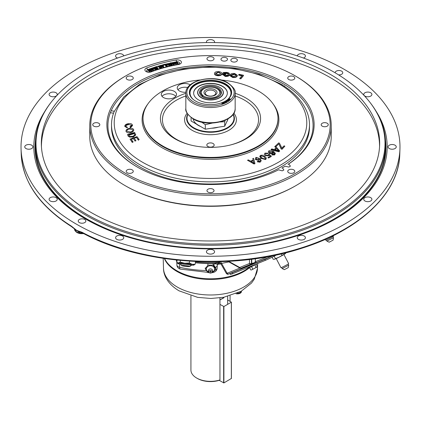 <?xml version="1.0" encoding="UTF-8"?>
<svg xmlns="http://www.w3.org/2000/svg" width="421" height="421" viewBox="0 0 421 421"><rect width="100%" height="100%" fill="white"/><g stroke="black" fill="none" stroke-linecap="round" stroke-linejoin="round"><path stroke-width="0.63" d="M213.405 265.672L214.61 263.514L219.399 262.441L219.109 263.872A2.173 2.168 10.8 0 0 217.231 265.283L217.194 265.377M31.717 145.203A4.078 2.358 0 0 0 27.27 144.692A4.078 2.358 0 0 0 24.755 146.866A4.078 2.358 0 0 0 25.949 148.534A4.078 2.358 0 0 0 30.391 149.045A4.078 2.358 0 0 0 32.912 146.866A4.078 2.358 0 0 0 31.717 145.203M304.22 236.034A4.078 2.358 0 0 0 299.773 235.523A4.078 2.358 0 0 0 297.252 237.702A4.078 2.358 0 0 0 298.452 239.365A4.078 2.358 0 0 0 302.894 239.875A4.078 2.358 0 0 0 305.414 237.702A4.078 2.358 0 0 0 304.22 236.034M213.384 250.085A4.078 2.358 0 0 0 208.937 249.574A4.078 2.358 0 0 0 206.422 251.753A4.078 2.358 0 0 0 207.616 253.416A4.078 2.358 0 0 0 212.063 253.926A4.078 2.358 0 0 0 214.578 251.753A4.078 2.358 0 0 0 213.384 250.085M370.712 92.757A4.078 2.358 0 0 0 366.27 92.246A4.078 2.358 0 0 0 363.749 94.425A4.078 2.358 0 0 0 364.944 96.088A4.078 2.358 0 0 0 369.391 96.598A4.078 2.358 0 0 0 371.906 94.425A4.078 2.358 0 0 0 370.712 92.757M370.712 197.644A4.078 2.358 0 0 0 366.27 197.133A4.078 2.358 0 0 0 363.749 199.312A4.078 2.358 0 0 0 364.944 200.975A4.078 2.358 0 0 0 369.391 201.485A4.078 2.358 0 0 0 371.906 199.312A4.078 2.358 0 0 0 370.712 197.644M80.337 231.882A3.805 2.2 180 0 1 79.348 231.471A3.805 2.2 180 0 1 79.153 231.35M84.732 219.478A3.805 2.2 0 0 0 80.585 218.999A3.805 2.2 0 0 0 78.232 221.03A3.805 2.2 0 0 0 79.348 222.588A3.805 2.2 0 0 0 83.5 223.062A3.805 2.2 0 0 0 85.847 221.03A3.805 2.2 0 0 0 84.732 219.478M76.517 224.225A189.482 109.397 0 0 0 281.386 248.322A189.482 109.397 0 0 0 399.95 148.892A189.482 109.397 0 0 0 344.483 69.512A189.482 109.397 0 0 0 136.372 46.189A189.482 109.397 0 0 0 21.05 148.892A189.482 109.397 0 0 0 76.517 224.225M74.454 228.692A7.652 4.415 0 0 0 74.459 229.008L74.475 229.145A7.652 4.415 0 0 0 74.496 229.303L74.68 229.845A7.652 4.415 0 0 0 80.248 233.055L76.659 230.361L82.09 232.292A189.318 109.302 0 0 0 284.822 252.505A189.318 109.302 0 0 0 399.787 154.002L399.95 148.892M338.605 74.891A3.805 2.2 0 0 0 342.768 72.701A3.805 2.2 0 0 0 341.652 71.149A3.805 2.2 0 0 0 337.5 70.67A3.805 2.2 0 0 0 335.153 72.701A3.805 2.2 0 0 0 335.153 72.801M395.051 145.203A4.078 2.358 0 0 0 390.609 144.692A4.078 2.358 0 0 0 388.088 146.866A4.078 2.358 0 0 0 389.283 148.534A4.078 2.358 0 0 0 393.73 149.045A4.078 2.358 0 0 0 396.245 146.866A4.078 2.358 0 0 0 395.051 145.203M122.548 236.034A4.078 2.358 0 0 0 118.106 235.523A4.078 2.358 0 0 0 115.586 237.702A4.078 2.358 0 0 0 116.78 239.365A4.078 2.358 0 0 0 121.227 239.875A4.078 2.358 0 0 0 123.748 237.702A4.078 2.358 0 0 0 122.548 236.034M56.056 197.644A4.078 2.358 0 0 0 51.609 197.133A4.078 2.358 0 0 0 49.094 199.312A4.078 2.358 0 0 0 50.288 200.975A4.078 2.358 0 0 0 54.73 201.485A4.078 2.358 0 0 0 57.251 199.312A4.078 2.358 0 0 0 56.056 197.644M56.056 92.757A4.078 2.358 0 0 0 51.609 92.246A4.078 2.358 0 0 0 49.094 94.425A4.078 2.358 0 0 0 50.288 96.088A4.078 2.358 0 0 0 54.73 96.598A4.078 2.358 0 0 0 57.251 94.425A4.078 2.358 0 0 0 56.056 92.757M123.737 55.893A4.078 2.358 0 0 0 122.548 54.367A4.078 2.358 0 0 0 118.106 53.856A4.078 2.358 0 0 0 115.586 56.035A4.078 2.358 0 0 0 116.78 57.698A4.078 2.358 0 0 0 117.538 58.045M214.442 42.584A4.078 2.358 0 0 0 214.578 41.984A4.078 2.358 0 0 0 213.384 40.316A4.078 2.358 0 0 0 208.937 39.806A4.078 2.358 0 0 0 206.422 41.984A4.078 2.358 0 0 0 206.558 42.584M303.462 58.045A4.078 2.358 0 0 0 305.414 56.035A4.078 2.358 0 0 0 304.22 54.367A4.078 2.358 0 0 0 299.889 53.83A4.078 2.358 0 0 0 297.263 55.893M44.773 111.502A176.688 102.008 0 0 0 85.563 218.999A176.688 102.008 0 0 0 305.804 232.766A176.688 102.008 0 0 0 376.227 111.502M51.188 102.182L50.636 102.892A175.12 101.103 0 0 0 35.38 144.166A175.12 101.103 0 0 0 86.673 215.657A175.12 101.103 0 0 0 277.518 237.576A175.12 101.103 0 0 0 385.62 144.166A175.12 101.103 0 0 0 370.364 102.892L369.812 102.182A174.515 100.756 0 0 0 333.9 72.07A174.515 100.756 0 0 0 51.188 102.182A174.515 100.756 0 0 0 87.1 214.557A174.515 100.756 0 0 0 309.467 226.303A174.515 100.756 0 0 0 369.812 102.182M90.889 212.373A169.158 97.661 180 0 1 41.369 145.124A169.158 97.661 180 0 1 144.324 53.435A169.158 97.661 180 0 1 330.111 74.254A169.158 97.661 180 0 1 379.631 145.124A169.158 97.661 180 0 1 273.787 233.887A169.158 97.661 180 0 1 90.889 212.373M179.52 263.741L179.667 267.277A4.352 1.289 -77.3 0 0 180.293 269.093A4.352 4.352 0 0 1 176.899 265.014A4.352 2.568 -2.2 0 0 178.172 266.74A4.352 2.568 -2.2 0 0 179.667 267.277A84.963 49.052 0 0 0 206.364 270.566M195.444 261.941A85.952 49.625 0 0 0 219.399 262.441L217.778 263.651L217.231 265.288L217.136 268.093A4.352 2.6 -178.1 0 1 217.136 268.14L217.136 268.14A4.352 2.6 -178.1 0 1 214.778 270.356M213.326 272.319A4.352 4.352 0 0 0 217.136 268.14L217.231 265.288A4.352 2.6 -178.1 0 1 217.231 265.335L217.231 265.335A4.352 2.6 -178.1 0 1 215.378 267.377M217.778 263.651A4.352 2.11 -142.3 0 1 214.61 263.514A85.195 49.183 180 0 1 195.344 262.788M220.851 263.741A73.807 42.61 0 0 1 219.109 263.872L219.109 263.909C217.668 264.441 217.052 264.877 217.262 265.214M176.899 265.014L176.773 261.82A4.352 2.568 -2.2 0 0 176.846 262.236M176.973 262.53A4.352 2.568 -2.2 0 0 179.541 264.083M81.19 232.46L81.253 233.202L80.248 233.055A1.395 0.274 98.2 0 0 80.385 233.629L83.768 233.634M81.158 232.424L74.68 229.845A1.395 1.105 156.6 0 0 74.754 230.171L74.754 230.171C75.748 232.071 77.627 233.223 80.385 233.629M71.386 226.114A1.395 0.837 122 0 0 71.675 226.719C39.563 206.206 22.739 181.967 21.213 154.002A189.318 109.302 0 0 0 71.386 226.114L76.659 230.361L74.354 229.008L73.117 227.54A1.395 0.51 -44.9 0 0 73.143 227.94A1.395 0.51 -44.9 0 0 73.449 227.993A2.089 1.695 169.1 0 1 74.47 229.098A7.652 4.415 0 0 1 74.459 229.008L74.512 229.408A1.395 1.131 169.1 0 0 74.596 229.65M399.787 154.002C399.092 192.96 360.013 230.134 301.552 248.322C232.645 270.971 139.951 264.477 82.379 232.902L82.379 232.902A1.395 0.774 -61.9 0 1 82.09 232.292M81.137 232.434A1.395 1.01 -80.6 0 1 80.985 232.424A1.395 1.01 -80.6 0 1 80.258 231.661M74.754 230.171L74.512 229.408A1.395 1.131 169.1 0 1 74.496 229.303A2.089 1.695 169.1 0 0 74.48 229.177L74.354 229.008M71.675 226.719L73.143 227.94M228.903 261.909L220.757 263.578C219.252 261.941 218.441 261.299 218.32 261.651M239.907 268.056L227.151 273.271A1.395 1.131 67.8 0 0 228.645 273.96C228.061 274.524 227.303 274.376 226.372 273.508L227.151 273.271L221.525 263.32A4.352 3.463 80.3 0 0 220.33 261.694M243.706 267.877A1.395 1.131 -112.2 0 1 243.596 267.935L254.742 263.378A1.395 1.131 -112.2 0 0 254.852 263.32L256.994 262.357A1.395 1.131 -112.2 0 1 256.884 262.415A1.395 1.131 -112.2 0 1 255.389 261.725L267.598 256.731M251.411 259.247L251.484 263.441A1.395 0.821 179 0 1 249.532 263.472A1.395 1.131 67.8 0 0 251.027 264.156L251.027 264.156A1.395 1.131 67.8 0 0 251.137 264.104A1.395 0.805 60 0 0 251.195 264.078A1.395 0.805 60 0 0 251.484 263.441L254 262.899L255.389 261.725L255.337 258.72M228.677 261.33L239.707 267.488A1.395 1.131 67.8 0 0 241.201 268.177L241.201 268.177A1.395 1.131 67.8 0 0 241.312 268.119M254.742 263.378A1.395 1.131 -112.2 0 1 254.005 263.378L251.248 264.041M251.816 263.72L251.779 263.741A1.395 0.61 60.8 0 0 251.816 263.72A1.395 0.61 60.8 0 0 251.995 263.141M243.596 267.935A1.395 1.131 -112.2 0 1 242.859 267.935L254.005 263.378L254 262.899M242.507 267.64L242.859 267.935A1.395 1.189 -43.2 0 1 242.291 267.782L242.249 267.745M242.207 267.767L242.291 267.782A1.395 1.368 -98.1 0 0 243.264 268.024L242.217 268.409A1.395 1.131 67.8 0 0 242.328 268.356M243.527 267.961A1.395 1.368 -98.1 0 1 243.264 268.024M241.122 268.203A1.395 1.131 67.8 0 0 242.217 268.409L228.645 273.96A1.395 1.131 67.8 0 0 228.761 273.903M251.421 263.804L251.937 263.593M254.395 262.588L255.647 262.078M241.301 291.195A3.91 2.258 180 0 1 240.191 292.5A3.91 2.258 180 0 1 237.344 293.163M241.407 291.137A4.005 2.31 180 0 1 240.254 292.537A4.005 2.31 180 0 1 237.228 293.211M241.428 291.127L241.428 291.564A4.005 2.31 180 0 1 240.254 293.2A4.005 2.31 180 0 1 236.018 293.726M211.784 272.692L213.11 272.561L215.72 268.872L213.11 265.177L207.89 265.177L205.28 268.872L207.89 272.561L209.216 272.692M205.28 268.872L205.28 267.867M215.72 268.872L215.72 267.867L213.684 264.988M213.11 265.177L213.11 264.172M207.89 265.177L207.89 264.172M208.637 272.061A4.11 3.352 -0 0 1 206.506 268.288A4.11 3.352 -0 0 1 210.5 265.714A4.11 3.352 -0 0 1 214.494 268.288A4.11 3.352 -0 0 1 212.363 272.061M208.827 271.74A1.673 1.363 -0 0 1 210.5 270.377A1.673 1.363 -0 0 1 212.173 271.74A1.673 1.363 -0 0 1 210.5 273.103A1.673 1.363 -0 0 1 208.827 271.74M210.5 268.887A2.094 1.71 -0 0 1 212.426 269.929L212.426 269.929A2.173 2.173 0 0 1 210.5 273.113A2.173 2.173 0 0 1 208.574 269.929L208.574 269.929A2.094 1.71 -0 0 1 210.5 268.887M208.406 270.598A2.094 1.71 -0 0 1 208.574 269.929L208.479 270.277M210.5 272.177A0.537 0.437 -0 0 1 210.5 271.303A0.537 0.437 -0 0 1 210.5 272.177M227.645 304.372L227.645 296.447M190.924 295.795L190.924 370.048A19.577 11.304 0 0 0 196.66 378.037L196.66 378.037A19.577 11.304 0 0 0 219.951 379.942L219.188 380.347L223.893 382.926L231.34 378.484M197.391 378.463L196.66 378.037L197.391 378.463A18.535 10.704 0 0 0 219.188 380.347M223.772 297.279A26.107 15.072 -120 0 0 223.767 297.658L219.951 299.863M219.951 297.879L219.951 379.942M203.969 96.262A9.236 5.331 0 0 0 217.031 96.262A9.236 5.331 0 0 0 217.031 88.72L217.768 89.147L217.031 88.72A9.236 5.331 0 0 0 203.969 88.72A9.236 5.331 0 0 0 203.969 96.262M215.11 89.831A6.52 3.763 0 0 0 205.89 89.831A6.52 3.763 0 0 0 205.89 95.151A6.52 3.763 0 0 0 215.11 95.151A6.52 3.763 0 0 0 215.11 89.831M214.184 90.978A5.21 3.01 0 0 0 207.542 90.631A5.21 3.01 0 0 0 205.743 94.336A5.21 3.01 0 0 0 206.816 95.235A5.21 3.01 0 0 0 215.257 94.336A5.21 3.01 0 0 0 214.184 90.978M201.675 122.158L205.301 124.695L205.301 129.21L191.087 121.006L191.087 117.543M205.301 124.695L212.221 123.085M205.301 129.21L224.714 126.211L224.714 121.69L225.288 120.222M220.046 121.99L224.714 121.69M224.714 126.211L228.193 118.711M196.218 123.969A17.403 10.051 0 0 0 198.191 125.332A17.403 10.051 0 0 0 200.554 126.474M211.453 128.258A17.403 10.051 0 0 0 218.362 127.189M226.735 121.848A17.403 10.051 0 0 0 227.698 119.774M198.191 125.111A17.403 10.051 180 0 1 193.171 118.927M233.055 114.428A23.497 13.567 180 0 1 233.997 118.227A23.497 13.567 180 0 1 219.494 130.757A23.497 13.567 180 0 1 193.886 127.821A23.497 13.567 180 0 1 187.003 118.227A23.497 13.567 180 0 1 187.945 114.428M219.951 304.404L223.893 306.541L231.392 302.167L227.645 299.962M223.893 297.8L219.951 299.931M177.951 263.246L176.825 262.42L178.42 262.962A8.094 0.674 -173.5 0 0 177.951 263.246A8.094 0.674 -173.5 0 0 179.656 263.772A8.094 0.674 -173.5 0 0 180.493 263.941M180.177 262.072L178.42 262.962A8.094 0.674 6.5 0 1 184.687 263.246L189.355 262.988L192.186 264.335A8.094 0.674 -173.5 0 0 184.687 263.246L180.177 262.072L180.367 260.441M191.234 265.162A8.094 0.674 -173.5 0 0 193.418 265.146A8.094 0.674 -173.5 0 0 193.865 265.056A8.094 0.674 -173.5 0 0 192.186 264.335L195.181 264.256L193.918 265.03M191.287 264.714A5.441 0.453 -173.5 0 0 187.24 263.762A5.441 0.453 -173.5 0 0 180.883 263.32A5.441 0.453 -173.5 0 0 180.546 263.493M176.825 262.42L177.088 260.12M189.355 262.988L189.566 261.167M195.181 264.256L195.491 261.494M185.056 265.598A4.205 0.347 6.5 0 1 189.855 266.525A4.205 0.347 6.5 0 1 186.34 266.44A4.205 0.347 6.5 0 1 181.53 265.577A4.205 0.347 6.5 0 1 185.056 265.598M181.53 265.577L180.477 264.262A5.405 0.447 6.5 0 1 180.462 264.22A5.405 0.447 6.5 0 1 185.008 264.293A5.405 0.447 6.5 0 1 191.202 265.446A5.405 0.447 6.5 0 1 191.181 265.483L189.855 266.525M177.967 89.762A7.615 4.394 180 0 1 187.745 87.563M185.893 92.252A7.615 4.394 180 0 1 178.004 89.81A7.615 4.394 180 0 1 177.241 87.894A7.615 4.394 180 0 1 181.977 83.826A7.615 4.394 180 0 1 190.292 84.816M162.006 96.314A7.615 4.394 180 0 1 174.283 95.078A7.615 4.394 180 0 1 175.794 96.314M163.516 97.556A7.615 4.394 180 0 1 161.285 94.446A7.615 4.394 180 0 1 165.985 90.383A7.615 4.394 180 0 1 174.283 91.336A7.615 4.394 180 0 1 176.515 94.446A7.615 4.394 180 0 1 171.815 98.509A7.615 4.394 180 0 1 163.516 97.556M185.835 93.304A50.073 28.912 0 0 0 161.269 123.742A50.073 28.912 0 0 0 175.094 138.909A50.073 28.912 0 0 0 225.34 146.076A50.073 28.912 0 0 0 259.731 123.742A50.073 28.912 0 0 0 245.906 98.019A50.073 28.912 0 0 0 235.165 93.304M207.906 146.513A3.673 2.121 180 0 1 206.827 145.013A3.673 2.121 180 0 1 209.095 143.056A3.673 2.121 180 0 1 213.094 143.519A3.673 2.121 180 0 1 214.173 145.013A3.673 2.121 180 0 1 211.905 146.976A3.673 2.121 180 0 1 207.906 146.513M233.229 114.196A23.897 13.798 180 0 1 233.997 115.943A23.897 13.798 180 0 1 221.63 130.673A23.897 13.798 180 0 1 193.602 128.221A23.897 13.798 180 0 1 187.003 115.943A23.897 13.798 180 0 1 187.771 114.196M221.004 79.985A67.476 38.958 180 0 1 258.215 90.915A67.476 38.958 180 0 1 277.965 117.743A67.476 38.958 180 0 1 236.897 154.318A67.476 38.958 180 0 1 162.785 146.013A67.476 38.958 180 0 1 143.035 117.743A67.476 38.958 180 0 1 199.996 79.985M306.867 111.644A98.993 57.151 180 0 1 309.493 124.716A98.993 57.151 180 0 1 248.385 177.52A98.993 57.151 180 0 1 140.503 165.127A98.993 57.151 180 0 1 111.507 124.716A98.993 57.151 180 0 1 114.133 111.644L123.711 97.035L139.251 84.637L159.633 75.133L183.498 69.097L209.211 66.907L235.013 68.707L259.131 74.375L279.928 83.553C293.242 91.273 302.225 100.635 306.867 111.644M111.507 124.716L111.507 126.853A98.993 57.151 0 0 0 140.503 167.263A98.993 57.151 0 0 0 140.93 167.511A98.993 57.151 0 0 0 280.07 167.511A98.993 57.151 0 0 0 309.493 126.853L309.493 124.716M237.712 181.914A98.472 56.851 180 0 1 234.35 182.435M253.789 163.137L253.316 160.806L251.095 161.496L254.1 163.343L253.721 162.364M252.711 158.633L253.631 158.343L254.947 163.685L254.016 163.974L247.501 160.254L248.49 159.948L250.416 161.09L253.153 160.238L252.711 158.633M261.278 160.727L260.22 161.822L257.394 161.422L258.105 161.09L259.831 161.369L260.325 160.98L259.568 159.138L258.647 160.296L255.426 159.596L255.879 157.365L260.115 158.638L261.231 160.938M258.62 158.354L256.326 157.801L256.168 159.264L258.331 159.77L258.62 158.354M260.22 161.822L260.173 162.217L257.347 161.817L257.394 161.422M261.115 155.759L260.678 156.291L261.904 157.996L265.025 159.149L265.467 158.485L264.23 156.917L261.115 155.759L260.678 156.507M261.167 158.338L259.825 156.223L260.631 155.344L262.446 155.16L264.962 156.575C266.467 157.654 266.646 158.654 265.498 159.575L261.167 158.338L261.12 158.733L259.82 156.444M265.419 158.88L264.23 156.917M265.467 158.485L265.435 158.77M268.035 157.496L270.219 156.291L269.108 155.065L268.403 155.886L265.014 155.544L264.22 154.381L265.025 153.107L268.235 153.233L267.588 153.67L265.551 153.502L265.667 155.107L268.019 155.354L268.509 154.423L269.214 154.133L271.366 156.454L268.645 157.959L268.035 157.496L267.988 157.891L268.314 157.707M269.108 155.065L268.403 155.886M268.509 154.423L268.514 154.796M274.439 154.075L273.082 152.344M272.65 153.249L269.329 153.028L268.393 151.549L268.993 150.718L273.482 151.365L275.313 153.286L274.681 154.544L271.845 154.565L272.408 154.123L274.15 154.149L274.487 153.686L273.129 151.949L272.603 153.644L269.282 153.423L268.387 151.76M269.329 153.028L269.282 153.423M275.292 153.849L275.313 153.286M275.26 153.681L274.634 154.939L271.792 154.96L271.845 154.565M274.681 154.544L274.634 154.939M271.95 151.302L269.572 151.086L269.924 152.581L272.166 152.765L272.54 152.223L271.95 151.302L272.487 152.418M276.529 148.534L274.981 149.755L278.697 150.781L276.529 148.534L275.318 149.844M279.407 151.081L279.591 151.286L279.639 150.897L278.986 151.407L278.939 151.802L271.05 149.86L271.098 149.466L271.787 148.923L274.145 149.534L276.055 148.024L274.734 146.592L275.381 146.087L279.639 150.897M278.986 151.407L271.098 149.466M277.965 150.56L277.792 149.934M279.486 143.261L281.849 147.997L284.096 145.829L284.849 146.192L281.917 149.371L281.965 148.976L281.212 148.613L281.165 149.008L278.844 143.835L276.276 146.319L275.523 145.95L278.702 142.882L279.486 143.261M284.849 146.192L281.965 148.976M281.212 148.613L279.049 144.287M128.294 124.311L131.615 125.248L129.947 126.868L130.299 127.421L132.473 125.153C132.031 123.8 130.605 123.316 128.195 123.7C125.879 124.127 124.732 125.037 124.758 126.442L127.237 127.847L127.368 127.226L125.6 126.289C125.621 125.242 126.516 124.584 128.294 124.311L128.363 124.721C126.584 124.995 125.684 125.658 125.669 126.7M132.473 125.153L132.536 125.569L130.363 127.831L130.299 127.421M126.032 131.52L126.037 131.389C126.742 132.678 128.263 133.078 130.605 132.589C132.899 132.01 133.925 131.026 133.673 129.636C132.994 128.373 131.51 127.963 129.215 128.41C126.847 128.979 125.79 129.968 126.037 131.389L126.011 131.31M132.889 130.015L132.836 129.826C132.973 130.873 132.157 131.599 130.389 131.994L126.879 131.199C126.742 130.115 127.595 129.379 129.442 129L132.836 129.826L132.899 130.2M128.258 135.983L129.605 137.141L132.878 136.93L132.947 137.341L135.736 134.983L134.62 132.447L127.474 134.562L128.321 136.393L127.474 134.562M132.878 136.93L135.667 134.573M129.094 135.725L128.615 134.857L134.073 133.246L134.557 134.125L134.615 135.283L132.557 136.367L129.626 136.388L129.094 135.725M134.073 133.246L134.557 134.125M128.821 135.23L134.141 133.657M135.009 140.767L135.825 140.472L134.199 138.293L136.562 137.441L138.435 140.267L138.367 139.856L139.188 139.561L136.993 136.62L130.047 139.13L132.173 141.977L132.994 141.682L131.252 139.356L133.383 138.588L135.078 141.177L133.383 138.588M136.562 137.441L138.367 139.856M135.825 140.472L135.894 140.882L135.636 140.54M132.994 141.682L133.057 142.093L132.241 142.387L132.173 141.977M130.047 139.13L132.241 142.387M228.482 74.485C228.824 73.628 228.098 73.059 226.309 72.775L223.988 72.875L223.73 73.517L225.919 73.78L225.735 74.643L222.577 74.27L222.593 73.812L223.119 72.528L226.424 72.359C228.798 72.707 229.829 73.449 229.513 74.575L229.492 75.038C228.94 76.154 227.451 76.606 225.025 76.396L225.046 75.938L222.409 74.549L223.346 74.543L225.198 75.543L227.914 75.143L228.571 74.101M225.756 74.185L222.593 73.812M225.046 75.938C227.466 76.143 228.956 75.691 229.513 74.575L229.492 75.038M228.529 74.354L226.293 73.238L223.972 73.338L223.988 72.875M226.309 72.775L226.293 73.238M224.198 75.796L225.04 75.985M217.82 75.264C215.51 74.985 214.421 74.285 214.563 73.17C214.863 72.07 216.189 71.549 218.541 71.612C220.804 71.88 221.899 72.565 221.82 73.654C221.557 74.791 220.225 75.327 217.82 75.264L217.804 75.727C215.489 75.448 214.405 74.749 214.542 73.633M214.521 73.817L214.563 73.17M221.809 73.812L221.799 74.117C221.541 75.254 220.209 75.791 217.804 75.727M218.525 72.017L219.641 72.233M220.783 73.57L218.467 72.012L215.578 73.401L217.899 74.864L220.783 73.57M218.467 72.012L218.452 72.475L215.594 73.643M215.594 73.249L215.584 73.586M243.433 75.712L240.744 78.938L240.759 78.48L239.823 78.285L242.196 75.438L238.723 74.712L239.039 74.328L243.454 75.248L243.433 75.712M243.454 75.248L240.759 78.48M239.823 78.285L239.807 78.743L240.138 78.348M241.87 75.833L238.707 75.17L238.723 74.712M237.139 76.254C236.428 77.322 234.897 77.722 232.55 77.448L229.982 75.738L230.203 74.68C230.94 73.649 232.455 73.265 234.755 73.538L237.328 75.28L237.139 76.254L237.328 75.28M237.16 75.791C236.444 76.859 234.913 77.259 232.571 76.985L232.55 77.448M232.571 76.985L229.998 75.28M236.176 75.622L236.339 75.148L234.518 73.912L231.187 74.843L231.008 75.364L232.802 76.606L236.176 75.622M234.518 73.912L234.502 74.375L231.034 75.591M231.187 74.843L231.171 75.306M236.292 75.38L234.502 74.375M282.049 84.432L281.723 84.621M114.296 111.239L111.17 110.755M234.302 182.325L234.56 182.893M110.355 112.712L113.538 113.202M284.08 86.1L284.512 85.852M237.933 182.393L237.665 181.809M235.018 182.335L235.234 182.798M125.868 173.557A119.685 69.097 0 0 0 295.126 173.557A119.685 69.097 0 0 0 295.132 75.838L295.868 76.264A120.727 69.702 180 0 1 331.227 125.547A120.727 69.702 180 0 1 256.699 189.945A120.727 69.702 180 0 1 125.132 174.836A120.727 69.702 180 0 1 89.773 125.547A120.727 69.702 180 0 1 125.132 76.264L125.868 75.838A119.685 69.097 0 0 0 125.868 173.557M295.868 185.635L295.132 186.061A119.685 69.097 180 0 1 125.868 186.061L125.132 185.635A120.727 69.702 0 0 0 295.868 185.635A120.727 69.702 0 0 0 331.227 136.351L331.227 125.547M178.536 64.497A4.073 2.352 0 0 0 181.062 63.208A4.073 2.352 0 0 0 180.225 60.587A4.073 2.352 0 0 0 176.152 59.998A117.206 67.67 0 0 0 146.734 67.918A4.073 2.352 0 0 0 145.234 70.849A4.073 2.352 0 0 0 151.165 71.865A109.065 62.966 180 0 1 178.536 64.497M293.769 169.884A3.536 2.042 0 0 0 289.916 169.442A3.536 2.042 0 0 0 287.732 171.326A3.536 2.042 0 0 0 288.769 172.773A3.536 2.042 0 0 0 292.621 173.215A3.536 2.042 0 0 0 294.805 171.326A3.536 2.042 0 0 0 293.769 169.884M327.222 123.253A3.536 2.042 0 0 0 323.37 122.811A3.536 2.042 0 0 0 321.186 124.695A3.536 2.042 0 0 0 322.223 126.142A3.536 2.042 0 0 0 326.075 126.584A3.536 2.042 0 0 0 328.259 124.695A3.536 2.042 0 0 0 327.222 123.253M293.769 76.622A3.536 2.042 0 0 0 289.916 76.18A3.536 2.042 0 0 0 287.732 78.064A3.536 2.042 0 0 0 288.769 79.511A3.536 2.042 0 0 0 292.621 79.953A3.536 2.042 0 0 0 294.805 78.064A3.536 2.042 0 0 0 293.769 76.622M213 57.309A3.536 2.042 0 0 0 209.148 56.867A3.536 2.042 0 0 0 206.964 58.751A3.536 2.042 0 0 0 208 60.192A3.536 2.042 0 0 0 211.852 60.64A3.536 2.042 0 0 0 214.036 58.751A3.536 2.042 0 0 0 213 57.309M132.231 76.622A3.536 2.042 0 0 0 128.379 76.18A3.536 2.042 0 0 0 126.195 78.064A3.536 2.042 0 0 0 127.231 79.511A3.536 2.042 0 0 0 131.084 79.953A3.536 2.042 0 0 0 133.268 78.064A3.536 2.042 0 0 0 132.231 76.622M98.777 123.253A3.536 2.042 0 0 0 94.925 122.811A3.536 2.042 0 0 0 92.741 124.695A3.536 2.042 0 0 0 93.778 126.142A3.536 2.042 0 0 0 97.63 126.584A3.536 2.042 0 0 0 99.814 124.695A3.536 2.042 0 0 0 98.777 123.253M132.231 169.884A3.536 2.042 0 0 0 128.379 169.442A3.536 2.042 0 0 0 126.195 171.326A3.536 2.042 0 0 0 127.231 172.773A3.536 2.042 0 0 0 131.084 173.215A3.536 2.042 0 0 0 133.268 171.326A3.536 2.042 0 0 0 132.231 169.884M213 189.197A3.536 2.042 0 0 0 209.148 188.755A3.536 2.042 0 0 0 206.964 190.645A3.536 2.042 0 0 0 208 192.087A3.536 2.042 0 0 0 211.852 192.529A3.536 2.042 0 0 0 214.036 190.645A3.536 2.042 0 0 0 213 189.197M236.413 58.866A3.263 1.884 0 0 0 232.855 58.461A3.263 1.884 0 0 0 230.845 60.203A3.263 1.884 0 0 0 231.797 61.534A3.263 1.884 0 0 0 235.355 61.94A3.263 1.884 0 0 0 237.37 60.203A3.263 1.884 0 0 0 236.413 58.866M226.54 57.924A3.263 1.884 0 0 0 222.983 57.514A3.263 1.884 0 0 0 220.972 59.256A3.263 1.884 0 0 0 221.925 60.587A3.263 1.884 0 0 0 225.482 60.998A3.263 1.884 0 0 0 227.498 59.256A3.263 1.884 0 0 0 226.54 57.924M281.881 168.084L282.365 167.8A35.717 20.624 0 0 1 283.875 169.984A107.408 62.013 0 0 1 282.244 170.847A35.717 20.624 0 0 1 278.613 169.784A103.629 59.829 180 0 1 137.225 167L137.225 167A103.629 59.829 180 0 1 137.225 82.39A103.629 59.829 180 0 1 283.775 82.39A103.629 59.829 180 0 1 288.595 164.022L288.032 164.332A102.582 59.224 0 0 0 313.082 125.547A102.582 59.224 0 0 0 283.038 83.674A102.582 59.224 0 0 0 171.242 70.833A102.582 59.224 0 0 0 107.918 125.547A102.582 59.224 0 0 0 137.593 167.216M155.807 68.839L154.428 68.723L154.775 68.049L153.102 67.66L155.802 67.697L155.128 67.002L155.486 66.886L157.007 68.449L155.807 68.839L155.807 69.397L154.428 69.281L154.775 68.612M154.428 68.723L154.428 69.281M155.975 67.876L154.796 68.602L156.48 68.391L155.975 67.876M155.486 67.371L155.749 67.713M155.923 67.892L156.428 68.412M156.591 68.581L157.007 69.007L155.807 69.397M157.007 68.449L157.007 69.007M163.174 66.639L160.722 65.329L161.869 65.618L163.038 65.302L162.953 64.729L163.343 64.623L163.574 66.529L163.174 66.639L163.174 67.197L160.901 65.986M160.722 65.329L160.722 65.776M163.074 65.508L162.122 65.76L163.248 66.413L163.074 65.508M163.511 66.55L163.574 67.092L163.174 67.197M163.574 66.529L163.574 67.092M172.389 63.903L173.857 64.513L174.447 63.603L173.057 63.139L172.447 63.45M173.057 62.582L172.452 63.466L173.857 63.955L174.447 63.045L173.057 62.582L173.057 63.139M172.352 63.15L172.452 63.466M172.942 62.387L174.852 62.971L173.973 64.15L172.052 63.539L171.942 63.176L172.052 64.103L172.942 62.387M178.167 63.334L175.473 62.34L176.204 63.687L175.825 63.755L174.894 62.04L177.588 63.034L176.857 61.687L177.236 61.619L178.167 63.892L175.878 63.087M177.762 63.408L177.762 63.966M169.6 64.087L169.547 63.492L169.6 64.087L170.494 64.571L171.626 64.371L170.805 63.087L169.547 63.492L169.547 63.992M170.1 65.055L170.494 65.134L170.494 64.792M171.626 64.597L171.626 64.929L171.436 64.634M171.31 64.439L170.805 63.645L170.184 63.782L170.184 63.218M170.805 63.087L170.805 63.645M170.1 64.755L169.2 64.171L170.01 63.029L171.063 62.808L172.136 64.487L170.1 64.755L170.1 65.318L169.2 64.729L169.126 64.039M169.2 64.171L169.2 64.729M170.01 63.261L170.184 63.555M167.39 65.55L167.011 65.634L166.348 64.676L166.969 63.687L168.61 64.155L169.274 65.113L168.895 65.202L168.232 64.245L167.137 63.876L166.727 64.587L167.39 66.108L167.011 66.197L166.279 64.566M167.011 65.634L167.011 66.197M166.584 64.239L166.727 64.587L168.232 64.802L168.232 64.245M167.137 63.876L167.137 64.434M163.469 64.592L165.253 64.139L166.505 65.787L166.132 65.881L165.027 64.429L163.469 64.592L163.469 65.15L165.232 64.702M160.564 67.371L159.206 67.218L159.606 66.56L157.975 66.118L160.659 66.234L160.048 65.523L160.412 65.418L161.796 67.018L160.564 67.371L160.564 67.928L159.206 67.776L159.606 67.118L157.975 66.681L158.833 66.686M159.206 67.218L159.206 67.776M158.833 66.418L158.833 66.976M160.817 66.418L159.58 67.107L161.275 66.944L160.817 66.418M160.412 65.95L160.638 66.239M160.796 66.423L161.254 66.95M161.406 67.128L161.796 67.576L160.564 67.928M161.796 67.018L161.796 67.576M151.749 68.323L151.481 69.26L153.034 69.57L153.281 68.607L151.749 68.323L151.355 69.118M151.239 68.834L151.481 69.26M153.034 70.133L153.281 69.17L151.749 68.886M153.433 69.333L153.281 68.607M151.565 68.149L153.649 68.486L153.218 69.749L151.113 69.386L151.565 68.149M153.218 69.749L153.218 70.307L151.113 69.944M151.113 69.386L151.113 69.897M151.186 70.412L148.513 69.733L149.818 70.917L149.487 71.038L147.824 69.533L150.855 70.081L149.55 68.897L149.881 68.776L151.539 70.281L151.186 70.97L149.371 70.512M149.487 71.038L149.487 71.596L147.824 70.091L147.824 69.533M149.55 68.897L149.55 69.454L150.644 70.028M282.365 167.8A103.629 59.829 180 0 0 283.775 167A103.629 59.829 180 0 0 285.159 166.184A35.717 20.624 0 0 0 288.938 167.063A107.408 62.013 0 0 0 290.432 166.116A35.717 20.624 0 0 0 288.595 164.022M283.407 167.216A102.582 59.224 0 0 0 284.175 166.763L285.159 166.184M125.868 186.061L125.132 185.635A120.727 69.702 0 0 1 89.773 136.351L89.773 125.547M295.868 76.264L295.132 75.838A119.685 69.097 0 0 0 125.868 75.838M149.997 69.865L149.55 69.454M151.186 70.517L151.539 70.839L151.186 70.97M149.487 71.175L149.818 71.475L149.487 71.596M150.944 69.739L150.923 69.144M153.649 69.044L153.218 70.307M157.565 68.823L156.123 67.239L156.486 67.128L157.928 68.718L157.565 68.823M159.091 66.776L160.027 66.965L160.659 66.792L160.433 66.529M160.275 66.344L160.048 66.081L160.412 65.976M166.153 65.876L166.505 66.35L166.132 66.444L165.027 64.992L163.469 65.15M168.942 65.192L169.274 65.676L168.895 65.76L168.232 64.802M169.547 63.724L170.01 63.592M171.821 64.555L172.136 65.044L170.1 65.318M177.183 62.845L176.857 62.245L177.136 62.192M175.925 63.739L176.204 64.25L175.825 64.318L174.894 62.597L175.173 62.55M172.942 62.95L174.852 63.529L173.973 64.708L172.052 64.103M162.538 65.997L163.038 65.86L162.99 65.529M154.733 68.423L155.802 68.255L155.565 68.007M155.391 67.828L155.128 67.56L155.486 67.444M154.486 68.602L153.439 68.323M153.186 68.191L154.375 68.328M155.181 68.134L155.181 68.449M155.386 68.065L155.386 68.391M156.123 66.676L156.486 66.571L157.928 68.155L157.565 68.265L156.123 66.676M160.564 67.707L161.275 67.502L161.038 67.234M160.885 67.055L159.58 67.665M197.791 92.499A12.709 7.336 0 0 0 197.791 92.557A12.709 7.336 0 0 0 201.512 97.746A12.709 7.336 0 0 0 215.363 99.335A12.709 7.336 0 0 0 223.209 92.557A12.709 7.336 0 0 0 223.209 92.499M201.512 97.625A12.709 7.336 0 0 0 215.363 99.214A12.709 7.336 0 0 0 223.209 92.436A12.709 7.336 0 0 0 219.488 87.247A12.709 7.336 0 0 0 205.637 85.658A12.709 7.336 0 0 0 197.791 92.436A12.709 7.336 0 0 0 201.512 97.625M222.414 86.179A16.851 9.73 0 0 0 204.053 84.074A16.851 9.73 0 0 0 193.649 93.062A16.851 9.73 0 0 0 198.586 99.94A16.851 9.73 0 0 0 216.947 102.05A16.851 9.73 0 0 0 227.351 93.062A16.851 9.73 0 0 0 222.414 86.179M227.351 93.183A16.851 9.73 0 0 0 222.414 86.421A16.851 9.73 0 0 0 204.148 84.289A16.851 9.73 0 0 0 193.649 93.183M219.62 87.279A12.898 7.446 0 0 0 203.601 86.252A12.898 7.446 0 0 0 198.359 95.051A12.898 7.446 0 0 0 201.38 97.809A12.898 7.446 0 0 0 222.641 95.051A12.898 7.446 0 0 0 219.62 87.279M197.844 91.773A12.772 7.373 0 0 0 198.417 95.146M227.014 100.051A20.476 11.825 0 0 0 224.982 84.7A20.476 11.825 0 0 0 197.165 84.084A20.476 11.825 0 0 0 193.986 100.051M222.583 95.146A12.772 7.373 0 0 0 223.156 91.773M228.103 99.193A20.476 11.825 0 0 0 230.976 93.104M190.024 93.104A20.476 11.825 0 0 0 192.897 99.193M221.904 103.419A21.134 12.198 0 0 0 222.22 103.303A21.134 12.198 0 0 1 221.904 103.419M223.746 102.656A21.134 12.198 0 0 0 224.261 102.408A21.134 12.198 0 0 1 223.746 102.656L223.777 102.366L224.54 102.719L223.73 102.645M224.372 102.35A21.134 12.198 0 0 0 224.472 102.303L225.167 102.308L224.461 102.292A21.134 12.198 0 0 1 224.372 102.35M224.993 102.029A21.134 12.198 0 0 0 225.445 101.771A21.134 12.198 0 0 1 224.993 102.029M226.14 101.356A21.134 12.198 0 0 0 226.535 101.093A21.134 12.198 0 0 1 226.14 101.356M228.024 99.966A21.134 12.198 0 0 0 228.392 99.64A21.134 12.198 0 0 1 228.024 99.966M228.461 99.577A21.134 12.198 0 0 0 228.814 99.24A21.134 12.198 0 0 1 228.461 99.577M228.887 99.161A21.134 12.198 0 0 0 228.929 99.119A21.134 12.198 0 0 1 228.887 99.161L229.703 99.351L229.166 98.882L230.082 98.993L229.387 98.667L230.282 98.972L229.261 98.961L229.782 99.467L228.887 99.161M231.624 92.794A21.134 12.198 0 0 0 225.445 84.521A21.134 12.198 0 0 0 202.696 81.811A21.134 12.198 0 0 0 189.376 92.794A21.134 12.198 0 0 1 202.696 81.811A21.134 12.198 0 0 1 225.445 84.521A21.134 12.198 0 0 1 231.624 92.794M225.445 83.811A21.134 12.198 0 0 0 202.412 81.164A21.134 12.198 0 0 0 189.366 92.436A21.134 12.198 0 0 0 195.555 101.066A21.134 12.198 0 0 0 218.588 103.708A21.134 12.198 0 0 0 231.634 92.436A21.134 12.198 0 0 0 225.445 83.811M228.287 100.293A23.639 13.646 0 0 0 228.019 100.124M228.798 99.356L228.408 99.556L228.798 99.235L229.45 99.74L229.029 99.803L228.798 99.356M227.545 100.245L228.093 100.066L228.435 100.561L227.545 100.245M226.724 101.072L227.082 100.956L226.724 101.072M225.835 101.445L225.388 101.598L225.877 101.324L226.345 101.898L225.914 101.908L225.835 101.445M223.535 103.134L224.025 103.024L223.477 103.25L223.204 102.635L223.535 103.134M221.835 103.145L222.372 103.671L221.809 103.529L221.835 103.145M222.488 102.903L223.072 103.413L222.372 103.171L222.488 102.903M225.272 101.729L225.73 102.229L225.124 102.129L225.272 101.729M226.414 101.072L226.93 101.556L226.314 101.477L226.414 101.072M227.319 100.403L227.956 100.898L226.793 100.772L227.319 100.403M228.345 99.74L227.95 99.94L228.35 99.619L228.987 100.14L228.561 100.193L228.345 99.74M222.677 103.655L222.372 103.34M276.555 254.947A13.056 0.837 152.6 0 1 265.398 260.341L232.645 273.734A13.056 0.837 152.6 0 1 230.282 274.413L229.803 273.487M269.719 257.168A13.056 0.837 152.6 0 1 264.888 259.357L232.129 272.75A13.056 0.837 152.6 0 1 229.845 273.466M333.506 237.728L326.928 241.133L329.154 242.196L333.09 240.154L333.506 237.728L332.932 236.618M325.291 239.375L325.712 240.196A4.352 0.279 -27.4 0 0 326.807 239.838A4.352 0.279 -27.4 0 0 331.09 237.702A4.352 0.279 -27.4 0 0 333.437 236.192L333.179 235.692M288.711 265.167L282.133 268.572L284.359 269.635L288.296 267.593L288.711 265.151L288.143 264.056M276.202 258.536L280.918 267.635A4.352 0.279 -27.4 0 0 281.344 267.546A4.352 0.279 -27.4 0 0 285.754 265.435A4.352 0.279 -27.4 0 0 288.643 263.63L283.928 254.531M274.187 256.184L275.471 258.662L278.891 257.252A6.526 0.416 152.6 0 0 284.349 254.279A6.526 0.416 152.6 0 0 285.596 253.431L278.891 257.252A6.526 0.416 152.6 0 1 274.466 259.231A6.526 0.416 152.6 0 1 274.345 259.262A6.526 0.416 152.6 0 1 274.329 259.262L273.208 259.315L272.124 257.226M275.471 258.662L274.466 259.231M282.059 255.363L281.291 253.884M248.669 267.182L248.922 267.667A4.352 0.279 -27.4 0 0 249.711 267.44A4.352 0.279 -27.4 0 0 255.989 264.188M251.416 269.956L257.057 267.04M251.526 266.614L252.889 269.245L251.474 269.945M249.558 267.503L250.884 270.066M256.163 264.12L257.457 266.609L252.889 269.245M254.81 264.888L256.173 267.519M35.511 140.246A175.436 101.287 0 0 0 86.447 219.104A175.436 101.287 0 0 0 283.391 239.612A175.436 101.287 0 0 0 385.489 140.246M35.38 144.166L35.38 147.334A175.12 101.103 0 0 0 86.673 218.825A175.12 101.103 0 0 0 277.518 240.744A175.12 101.103 0 0 0 385.62 147.334L385.62 144.166M379.558 146.708A169.058 97.604 0 0 0 330.043 77.464A169.058 97.604 0 0 0 145.624 56.351A169.058 97.604 0 0 0 41.442 146.708M218.152 264.204A50.041 28.891 0 0 0 220.941 263.909M164.616 258.568A47.573 27.465 0 0 0 176.862 270.74A47.573 27.465 0 0 0 248.864 267.561M249.611 267.609A47.505 27.428 180 0 1 176.909 271.434A47.505 27.428 180 0 1 164.343 258.531M257.489 268.351L254.258 279.207L251.484 283.075L241.196 291.253L223.656 297.3L210.884 298.478L197.617 297.352L179.067 290.837C167.816 284.207 163.422 275.16 163.511 268.351A46.999 27.133 0 0 0 177.267 287.038A46.999 27.133 0 0 0 228.082 293.016A46.999 27.133 0 0 0 257.489 268.351L257.647 263.514M82.948 233.202A7.652 4.415 0 0 1 81.253 233.202L81.321 233.723M272.95 255.7L270.913 256.668A1.395 1.131 -112.2 0 1 270.803 256.721L270.803 256.721A1.395 1.131 -112.2 0 1 269.545 256.368M227.935 261.373L239.996 268.103A1.395 0.789 119.2 0 1 239.707 267.488L249.532 263.472L249.464 259.494M251.369 263.904L251.779 263.741M251.758 263.283L251.684 259.215M231.34 302.241L231.34 378.626M223.893 306.541L223.893 382.926M223.646 306.541L223.646 382.926M230.524 144.961A48.052 27.744 0 0 0 244.48 100.124A48.052 27.744 0 0 0 235.165 95.935M185.835 95.935A48.052 27.744 0 0 0 176.52 139.362A48.052 27.744 0 0 0 190.476 144.961M233.839 113.233A25.923 14.967 180 0 1 225.514 131.941A25.923 14.967 180 0 1 192.171 130.326A25.923 14.967 180 0 1 187.161 113.233M143.035 117.743L143.019 118.296A67.492 38.969 0 0 0 162.774 146.571A67.492 38.969 0 0 0 236.907 154.875A67.492 38.969 0 0 0 277.981 118.296L277.965 117.743M147.892 103.934A68.402 39.49 0 0 0 162.132 147.76A68.402 39.49 0 0 0 249.116 152.434A68.402 39.49 0 0 0 273.108 103.934M142.419 162.174A96.283 55.588 0 0 0 278.581 162.174A96.283 55.588 0 0 0 278.581 83.563A96.283 55.588 0 0 0 142.419 83.563A96.283 55.588 0 0 0 142.419 162.174M178.146 64.566A2.089 0.5 80 0 1 178.009 64.35A2.263 1.305 0 0 0 178.946 62.176A2.263 1.305 0 0 0 177.33 61.792M147.824 69.607A115.396 66.623 0 0 0 147.718 69.649A2.089 0.926 69.5 0 1 146.734 67.918M147.718 69.649A2.263 1.305 0 0 0 147.05 71.454A2.263 1.305 0 0 0 150.181 71.838A110.87 64.013 180 0 1 178.009 64.35M150.513 72.059A2.089 0.926 69.5 0 1 150.181 71.838M176.931 61.813A2.263 1.305 0 0 0 176.683 61.85A2.089 0.5 80 0 1 176.152 59.998M176.683 61.85A115.396 66.623 0 0 0 175.504 62.066M174.962 62.166A115.396 66.623 0 0 0 173.852 62.376M172.189 62.703A115.396 66.623 0 0 0 171.136 62.924M169.258 63.324A115.396 66.623 0 0 0 167.874 63.639M166.274 64.013A115.396 66.623 0 0 0 165.332 64.239M162.969 64.839A115.396 66.623 0 0 0 161.28 65.292M160.122 65.608A115.396 66.623 0 0 0 158.601 66.044M158.143 66.176A115.396 66.623 0 0 0 156.565 66.65M156.202 66.76A115.396 66.623 0 0 0 155.56 66.96M155.202 67.076A115.396 66.623 0 0 0 153.697 67.555M153.249 67.702A115.396 66.623 0 0 0 152.291 68.023M151.034 68.455A115.396 66.623 0 0 0 149.944 68.834M149.55 68.976A115.396 66.623 0 0 0 148.303 69.433M202.754 96.909A10.957 6.326 0 0 0 218.246 96.909A10.957 6.326 0 0 0 218.246 87.963A10.957 6.326 0 0 0 202.754 87.963A10.957 6.326 0 0 0 202.754 96.909M220.778 92.994A10.278 5.931 0 0 0 217.768 88.794A10.278 5.931 0 0 0 206.569 87.51A10.278 5.931 0 0 0 200.222 92.994L203.09 96.877C209.021 100.798 221.504 97.535 220.778 92.994M193.06 103.345A24.665 14.24 0 0 0 219.941 106.434A24.665 14.24 0 0 0 235.165 93.278C235.939 90.52 233.46 87.005 227.729 82.737C213.636 73.812 184.998 80.353 185.835 93.278A24.665 14.24 0 0 0 193.06 103.345M193.786 102.087A23.639 13.646 0 0 0 227.214 102.087A23.639 13.646 0 0 0 227.214 82.784A23.639 13.646 0 0 0 193.786 82.784A23.639 13.646 0 0 0 193.786 102.087M235.165 108.444C236.002 121.369 207.364 127.91 193.271 118.985C187.529 114.696 185.051 111.181 185.835 108.444A24.665 14.24 0 0 0 193.06 118.517A24.665 14.24 0 0 0 219.941 121.606A24.665 14.24 0 0 0 235.165 108.444L235.165 93.278M264.888 259.357L265.398 260.341M232.129 272.75L232.645 273.734M163.511 268.351L163.19 258.357M180.293 269.093L207.695 272.345M220.867 263.772L219.109 263.909M176.773 261.82L176.136 259.725M21.213 154.002L21.05 148.892M82.379 232.902L80.985 232.424M256.884 262.415L272.961 255.7M239.996 268.103A1.395 1.395 0 0 0 241.201 268.177L251.027 264.156A1.395 1.395 0 0 0 251.195 264.078M251.379 263.883L251.869 263.683M220.757 263.578L226.372 273.508M210.047 271.508L210.953 271.508M230.076 301.368L230.076 295.795M203.969 88.72L203.232 89.147M231.392 302.167L231.392 378.558M191.202 265.446L191.297 264.614M180.462 264.22L180.556 263.393M279.702 167.721L280.07 167.511M141.298 167.721L140.93 167.511M259.773 156.617L259.825 156.223M268.34 151.944L268.393 151.549M185.835 108.444L185.835 93.278M326.922 241.128L326.354 240.028M282.128 268.566L281.56 267.467"/></g></svg>
